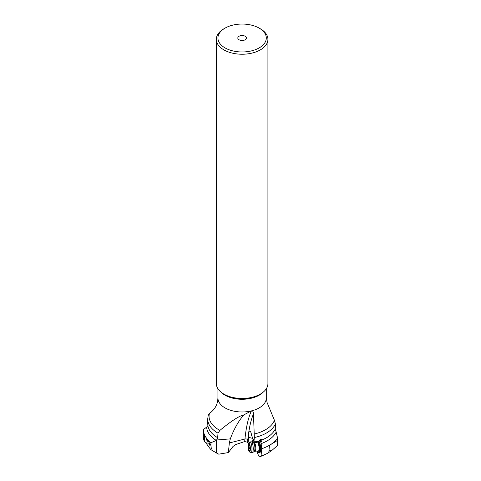 <?xml version="1.0" encoding="UTF-8"?>
<svg xmlns="http://www.w3.org/2000/svg" width="481" height="481" viewBox="0 0 481 481"><rect width="100%" height="100%" fill="white"/><g stroke="black" fill="none" stroke-linecap="round" stroke-linejoin="round"><path stroke-width="0.72" d="M251.341 410.924L251.918 410.78C252.711 410.624 253.228 411.664 253.475 413.907A79.329 20.689 85.4 0 0 247.793 439.85L247.547 442.243L244.679 441.564L235.84 444.504L233.038 446.428L228.367 452.567L229.347 442.959L230.315 438.882C233.844 429.353 238.317 421.368 243.735 414.929C239.087 415.963 231.139 421.115 219.895 430.387A33.063 19.09 180 0 1 218.735 429.749A33.063 19.09 180 0 1 209.409 413.45C214.009 410.215 216.769 406.012 217.689 400.841L217.935 398.021A24.182 13.961 180 0 0 225.018 407.888A24.182 13.961 180 0 0 251.341 410.924L243.735 414.929M247.547 442.243L247.992 443.205L248.815 443.223M253.794 441.931L253.812 443.272L253.998 442.61A1.708 0.986 180 0 1 254.84 442.165L256.607 442.604M228.367 452.567L218.747 454.166L216.438 452.982L216.438 440.392L217.677 437.722L218.007 433.147A34.398 19.859 0 0 1 217.797 433.026A34.398 19.859 0 0 1 207.72 418.987L208.261 415.031L209.409 413.45M256.229 441.065L256.589 442.857M253.078 438.985L252.375 442.304M253.794 441.522L254.437 441.233M247.992 443.205L248.713 437.337L252.85 438.444M248.713 437.337C248.503 433.85 248.791 431.716 249.579 430.94C250.421 430.802 251.118 432.353 251.671 435.594L253.986 441.173L254.341 437.548A34.398 19.859 0 0 0 275.415 423.959L275.294 428.986L276.19 432.148A35.54 20.521 180 0 1 261.147 443.644L260.149 439.622M253.475 413.907L254.341 437.548M208.111 424.218L207.672 424.182L207.72 423.472M217.677 437.722A34.398 19.859 180 0 1 207.876 425.649L207.726 423.184M218.007 433.147L219.895 430.387M277.633 445.19L277.567 445.454A38.751 22.373 0 0 0 277.633 445.364L277.633 438.371L276.19 432.148M268.326 452.825L272.282 450.072L277.567 445.454M277.633 441.203L276.858 440.812L269.42 445.34L268.807 452.639A38.751 22.373 0 0 1 266.492 453.811A38.751 22.373 0 0 1 261.045 455.94L261.718 448.725L261.147 443.644M256.926 450.986L257.064 452.284L259.229 456.95A33.399 19.282 0 0 0 263.125 455.381L266.492 453.811M259.229 456.95L261.045 455.94M253.986 441.173L259.145 441.594L259.133 441.005C260.131 439.243 261.117 438.876 262.085 439.917L261.045 442.279M262.025 439.748L262.085 439.917A34.398 19.859 180 0 0 275.294 428.986M266.294 388.762L266.294 398.021L267.063 402.447L274.429 420.292L275.415 423.959M261.363 439.279A1.708 1.347 -24.9 0 1 260.149 440.355M277.633 438.371A38.751 22.373 180 0 1 261.718 448.725M257.786 450.913A4.064 1.058 -94.6 0 0 258.55 451.106A4.064 1.058 -94.6 0 0 259.049 447.835A4.064 1.058 -94.6 0 0 258.291 443.873M256.746 442.845A5.525 1.443 85.4 0 1 257.137 441.961A5.525 1.443 85.4 0 1 258.417 442.664A5.525 1.443 85.4 0 1 259.439 449.494A5.525 1.443 85.4 0 1 257.99 452.567A5.525 1.443 85.4 0 1 257.485 451.797A5.525 1.443 85.4 0 1 257.167 450.968M257.203 441.883A5.688 1.485 85.4 0 1 257.269 441.792A5.688 1.485 85.4 0 1 257.648 441.546A5.688 1.485 85.4 0 1 258.586 442.514A5.688 1.485 85.4 0 1 259.656 448.821A5.688 1.485 85.4 0 1 258.568 452.892A5.688 1.485 85.4 0 1 258.147 452.711A5.688 1.485 85.4 0 1 258.069 452.633M216.438 452.982L210.84 449.627A38.751 22.373 0 0 0 210.937 449.705M208.586 446.705L205.868 442.791L209.938 443.422L208.586 446.705L210.84 449.627M205.868 442.791L204.443 441.654L204.647 435.179L210.937 445.544L211.333 448.845L210.937 449.531M207.876 425.649L206.608 427.164L203.367 429.581L203.367 436.417A38.751 22.373 0 0 0 204.443 441.654M207.672 424.182L207.72 423.629L207.672 424.182M210.937 445.544L210.937 442.712L216.438 440.392M210.937 442.712A38.751 22.373 180 0 1 203.367 429.581M206.571 438.72A3.415 2.513 -157.6 0 0 209.121 442.105M224.747 394.6L223.869 394.095A25.806 14.899 180 0 1 216.312 383.561L216.312 39.34A25.806 14.899 0 0 0 223.869 49.874A25.806 14.899 180 0 0 251.99 53.102A25.806 14.899 180 0 0 267.923 39.34L267.923 383.561A25.806 14.899 180 0 1 260.365 394.095A25.806 14.899 180 0 1 223.869 394.095L224.747 394.6A24.561 14.177 180 0 0 259.481 394.6L260.365 394.095M260.365 28.8L259.217 28.138L260.365 28.8A25.806 14.899 180 0 1 267.923 39.34M259.217 28.138L259.217 28.138A24.182 13.961 180 0 1 259.211 47.884A24.182 13.961 180 0 1 225.018 47.884A24.182 13.961 180 0 1 225.018 28.138L225.018 28.138A24.182 13.961 180 0 1 259.217 28.138M225.018 28.138L223.869 28.8A25.806 14.899 0 0 0 216.312 39.34M239.069 39.767A4.305 2.489 0 0 0 246.05 39.027A4.305 2.489 0 0 0 245.16 36.249A4.305 2.489 0 0 0 239.676 35.961A4.305 2.489 0 0 0 238.185 39.027A4.305 2.489 0 0 0 239.069 39.767M240.74 40.368A2.032 1.172 180 0 1 243.494 40.368M248.599 443.5L249.663 442.159A5.525 1.443 85.4 0 1 249.867 441.973A5.525 1.443 85.4 0 1 250.03 441.919L251.28 441.817A5.525 1.443 85.4 0 1 251.515 441.871A5.525 1.443 85.4 0 1 253.162 447.21A5.525 1.443 85.4 0 1 252.393 452.753A5.525 1.443 85.4 0 1 252.339 452.783A5.525 1.443 85.4 0 1 252.17 452.837L250.92 452.94A5.525 1.443 85.4 0 1 250.517 452.765L249.254 451.611A4.227 1.1 85.4 0 1 248.124 447.619A4.227 1.1 85.4 0 1 248.599 443.5A4.227 1.1 85.4 0 1 248.755 443.356A4.227 1.1 85.4 0 1 250.276 446.945A4.227 1.1 85.4 0 1 249.693 451.701A4.227 1.1 85.4 0 1 249.254 451.611M250.03 441.919A5.525 1.443 85.4 0 1 251.888 446.987A5.525 1.443 85.4 0 1 251.088 452.886A5.525 1.443 85.4 0 1 250.92 452.94M248.418 445.4A1.485 0.385 85.4 0 1 248.358 447.348L248.497 448.605A1.485 0.385 85.4 0 1 248.96 450.264L249.308 450.739A1.485 0.385 85.4 0 1 249.519 450.162A1.485 0.385 85.4 0 1 249.567 450.144A1.485 0.385 85.4 0 1 249.831 450.444L250.036 449.663A1.485 0.385 85.4 0 1 250.096 447.715L249.952 446.452A1.485 0.385 85.4 0 1 249.489 444.799L249.146 444.324A1.485 0.385 85.4 0 1 248.887 444.913A1.485 0.385 85.4 0 1 248.623 444.612L248.418 445.4L249.537 445.31M209.007 441.943A3.253 2.393 22.4 0 1 207.93 441.275A3.253 2.393 22.4 0 1 206.836 439.105M247.793 439.85A1.948 1.088 5.8 0 0 244.943 438.991L244.679 441.564M251.479 410.864A81.211 21.182 -94.6 0 0 244.943 438.991L229.347 442.959M263.251 392.105A24.182 13.961 180 0 1 225.018 395.196A24.182 13.961 180 0 1 220.977 392.105M272.282 450.072L268.999 450.336M259.151 452.843A5.85 1.527 -94.6 0 0 260.624 449.44A5.85 1.527 -94.6 0 0 259.542 442.304A5.85 1.527 -94.6 0 0 259.103 441.594M259.133 441.005A34.398 19.859 180 0 1 257.515 441.504M254.269 434.006A33.063 19.09 0 0 0 274.429 420.292M266.294 398.021A24.182 13.961 180 0 1 251.918 410.78M258.568 452.892L259.349 452.825A5.688 1.485 -94.6 0 0 260.437 448.755A5.688 1.485 -94.6 0 0 259.367 442.454A5.688 1.485 85.4 0 0 258.736 441.576M230.315 438.882L216.793 439.977M216.33 440.434A35.54 20.521 180 0 1 206.608 427.164M258.435 442.712L254.341 443.043A4.064 1.058 85.4 0 1 255.706 446.765A4.064 1.058 85.4 0 1 255.116 451.106A4.064 1.058 85.4 0 1 254.996 451.142A4.064 1.058 85.4 0 1 254.906 451.136M254.341 443.043L253.565 442.893A4.323 1.13 85.4 0 1 254.858 447.077A4.323 1.13 85.4 0 1 254.251 451.412A4.323 1.13 85.4 0 1 254.208 451.437M248.358 447.348L250.162 447.198M249.453 450.222L248.96 450.264M249.946 448.49L248.497 448.605M207.72 418.987L207.72 423.322M217.935 388.762L217.935 398.021M252.393 452.753L254.383 451.322L258.706 450.841M253.565 442.893L251.515 441.871M249.495 444.865L248.887 444.913M250.078 450.102L249.567 450.144"/></g></svg>
